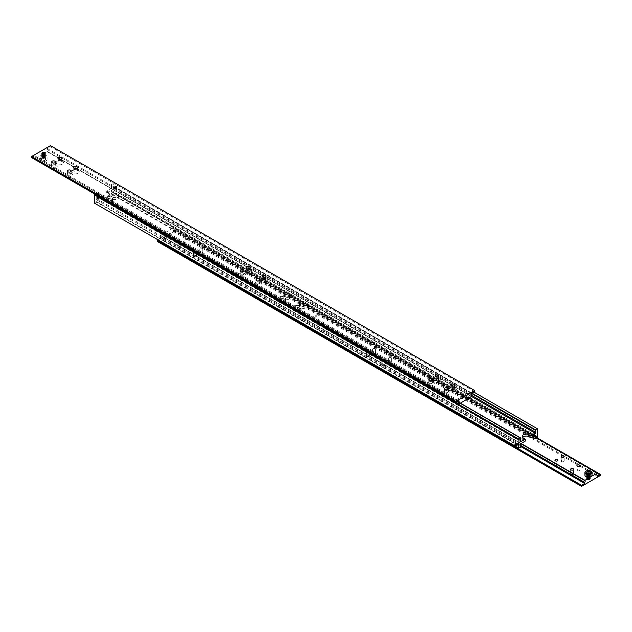 <?xml version="1.0" encoding="UTF-8"?>
<svg xmlns="http://www.w3.org/2000/svg" width="632" height="632" viewBox="0 0 632 632"><rect width="100%" height="100%" fill="white"/><g stroke="black" fill="none" stroke-linecap="round" stroke-linejoin="round"><path stroke-width="0.47" stroke-dasharray="3.16 2.37" d="M532.618 436.08A0.916 0.529 -120 0 0 533.171 436.041L532.421 436.191L532.065 435.401A0.916 0.529 -120 0 0 532.618 436.08M533.155 436.135A0.988 0.569 -120 0 0 533.282 435.748A0.988 0.569 -120 0 0 533.155 435.211L533.171 435.258A0.916 0.529 -120 0 0 532.065 434.618L532.057 434.618A0.893 0.514 -120 0 0 532.523 436.112L532.539 436.119A0.916 0.529 60 0 1 532.12 435.701M517.932 444.525L517.9 444.075A0.916 0.529 -120 0 1 517.9 444.857A0.893 0.514 60 0 1 516.992 443.316A0.893 0.514 60 0 1 517.434 443.364L517.434 443.364A0.893 0.514 60 0 1 517.885 444.865L517.932 444.525A0.916 0.529 -120 0 0 517.276 443.435L517.758 444.936L517.339 444.889A0.916 0.529 60 0 1 516.786 444.217L517.9 444.857A0.916 0.529 60 0 1 517.339 444.896L516.865 443.388L517.284 443.435A0.916 0.529 -120 0 0 516.628 443.775L516.786 444.217A0.916 0.529 -120 0 1 516.786 443.435L516.786 443.435A0.916 0.529 60 0 1 517.9 444.075L517.837 443.775A0.916 0.529 -120 0 0 517 443.285L516.628 443.775M114.06 187.072A0.988 0.569 -120 0 0 113.934 187.467A0.988 0.569 -120 0 0 114.06 188.004L114.1 187.925A0.916 0.529 -120 0 0 115.214 188.565L115.198 188.668A0.988 0.569 -120 0 0 115.324 188.273A0.988 0.569 -120 0 0 115.198 187.736L115.214 187.783A0.916 0.529 -120 0 0 114.1 187.143L115.198 187.736M99.88 196.299A0.916 0.529 -120 0 0 99.461 195.881L99.477 195.888A0.893 0.514 60 0 1 99.927 197.389L99.935 197.382A0.916 0.529 60 0 1 98.829 196.742L98.845 196.789A0.988 0.569 60 0 1 98.718 196.252A0.988 0.569 60 0 1 98.845 195.865L98.829 195.96A0.916 0.529 60 0 1 99.935 196.599L99.579 195.809L98.845 195.865M98.671 196.362L98.829 196.742A0.916 0.529 -120 0 1 98.829 195.96L98.671 196.362A0.916 0.529 -120 0 0 99.967 197.113L99.935 196.599A0.916 0.529 -120 0 1 99.943 197.382A0.893 0.514 60 0 1 99.034 195.841A0.893 0.514 60 0 1 99.477 195.888A0.916 0.529 -120 0 0 99.042 195.817M99.975 197.081L99.967 197.05A0.916 0.529 -120 0 0 98.671 196.299M520.894 438.616L96.649 193.676A1.335 0.766 120 0 0 96.183 194.893A1.335 0.766 120 0 0 96.459 195.501A1.335 0.766 120 0 0 96.649 195.565L520.547 440.299M115.372 188.225L115.214 188.565A0.916 0.529 60 0 0 115.214 187.783L115.372 188.225A0.916 0.529 60 0 1 114.068 187.475L114.1 187.143A0.893 0.514 -120 0 0 114.566 188.636L114.582 188.644A0.916 0.529 60 0 1 114.163 188.225L114.06 188.004M114.068 187.443L114.068 187.412A0.916 0.529 60 0 1 115.372 188.162M471.211 395.126L111.106 187.214A1.335 0.766 120 0 0 111.58 186.006A1.335 0.766 120 0 0 111.303 185.389A1.335 0.766 120 0 0 111.106 185.334L471.591 393.452M532.033 434.887L532.065 434.618A0.916 0.529 60 0 0 532.057 435.401L532.033 434.887A0.916 0.529 60 0 1 533.329 435.638L533.171 436.041A0.916 0.529 60 0 0 533.171 435.258L533.329 435.638M533.329 435.669L533.329 435.701A0.916 0.529 60 0 1 532.033 434.95M535.778 437.447A1.335 0.766 -60 0 1 535.351 438.324L111.106 193.384A1.335 0.766 120 0 0 111.58 192.175A1.335 0.766 120 0 0 111.303 191.559A1.335 0.766 120 0 0 111.106 191.504L534.34 435.859M516.628 443.806L516.628 443.838A0.916 0.529 -120 0 0 517.932 444.588M520.894 444.786L96.649 199.846A1.335 0.766 120 0 0 96.183 201.063A1.335 0.766 120 0 0 96.459 201.671A1.335 0.766 120 0 0 96.649 201.734L520.547 446.469M522.617 437.376A3.997 2.307 0 0 0 522.237 438.355A3.997 2.307 0 0 0 523.407 439.991L525.295 441.081M106.705 192.879L106.705 190.919L108.593 192.01A3.997 2.307 180 0 1 109.763 193.645A3.997 2.307 180 0 1 108.593 195.272A3.997 2.307 180 0 1 102.937 195.272L101.049 194.182L101.049 196.149L102.937 197.231A3.997 2.307 0 0 0 108.593 197.231A3.997 2.307 0 0 0 109.763 195.604A3.997 2.307 0 0 0 108.593 193.969L106.705 192.879L111.106 190.343L111.106 191.504M532.958 436.183A0.916 0.529 60 0 1 532.539 436.119L532.523 436.112A0.893 0.514 -120 0 0 532.523 434.65A0.893 0.514 -120 0 0 532.073 434.611L532.12 434.563A0.916 0.529 60 0 1 532.958 435.045L533.155 435.211M532.12 434.563L532.958 435.045M534.238 433.647A0.916 0.529 -120 0 0 534.238 435.14A0.916 0.529 -120 0 0 534.238 433.647M534.403 433.544A0.916 0.529 -120 0 0 534.403 435.045A0.916 0.529 -120 0 0 534.403 433.544M534.174 435.148L533.384 434.69L533.779 434.137L534.174 435.148L534.798 434.784L533.779 435.179M532.207 436.293A0.893 0.514 60 0 1 532.207 434.832A0.893 0.514 60 0 1 532.207 436.293M534.403 433.663A0.774 0.45 -120 0 0 534.403 434.927A0.774 0.45 -120 0 0 534.403 433.663M532.018 434.547A0.988 0.569 -120 0 0 531.891 434.942A0.988 0.569 -120 0 0 532.018 435.48M517 444.43A0.916 0.529 -120 0 0 517.837 444.912M517.837 443.775L517 443.285M515.846 445.884A0.916 0.529 60 0 1 515.088 444.573M515.183 444.351A0.916 0.529 60 0 1 516.091 445.916M515.791 444.849L516.573 445.307L516.178 444.296L515.736 444.881M517.75 444.636A0.893 0.514 -120 0 0 517.75 443.182A0.893 0.514 -120 0 0 517.75 444.636M517.94 443.996A0.988 0.569 60 0 1 518.066 444.533A0.988 0.569 60 0 1 517.94 444.928M516.802 444.264A0.988 0.569 60 0 1 516.676 443.727A0.988 0.569 60 0 1 516.802 443.332M115.198 188.668L115 188.715A0.916 0.529 60 0 1 114.582 188.644L114.566 188.636A0.893 0.514 -120 0 0 114.566 187.183A0.893 0.514 -120 0 0 114.115 187.135A0.916 0.529 60 0 0 114.1 187.925L114.068 187.475M114.163 187.088A0.916 0.529 60 0 1 115 187.57M115 188.715L114.163 188.225M116.446 186.069A0.916 0.529 -120 0 0 116.446 187.57A0.916 0.529 -120 0 0 116.446 186.069M116.28 186.171A0.916 0.529 -120 0 0 116.28 187.665A0.916 0.529 -120 0 0 116.28 186.171M116.209 187.672L115.427 186.693L116.209 187.672L116.841 187.309L115.822 187.704M114.25 188.818A0.893 0.514 60 0 1 114.25 187.364A0.893 0.514 60 0 1 114.25 188.818M116.446 186.187A0.774 0.45 -120 0 0 116.446 187.451A0.774 0.45 -120 0 0 116.446 186.187M98.845 196.789L99.042 196.955A0.916 0.529 -120 0 0 99.88 197.437L99.967 197.113M99.042 196.955L99.88 197.437M97.889 198.409A0.916 0.529 60 0 1 97.131 197.097M97.225 196.876A0.916 0.529 60 0 1 98.134 198.44M97.826 197.374L98.616 197.832L98.221 196.821L97.778 197.405M99.793 197.168A0.893 0.514 -120 0 0 99.793 195.707A0.893 0.514 -120 0 0 99.793 197.168M99.982 196.52A0.988 0.569 60 0 1 100.109 197.058A0.988 0.569 60 0 1 99.982 197.453M299.971 308.092A3.997 2.307 0 0 0 295.618 307.587A3.997 2.307 0 0 0 293.145 309.72A3.997 2.307 0 0 0 294.315 311.355A3.997 2.307 0 0 0 298.675 311.853A3.997 2.307 0 0 0 301.148 309.72A3.997 2.307 0 0 0 299.971 308.092M294.315 309.396A3.997 2.307 180 0 1 293.145 307.76A3.997 2.307 180 0 1 295.618 305.627A3.997 2.307 180 0 1 299.971 306.133A3.997 2.307 180 0 1 301.148 307.76A3.997 2.307 180 0 1 298.675 309.893A3.997 2.307 180 0 1 294.315 309.396M284.258 299.015A3.997 2.307 0 0 0 279.905 298.517A3.997 2.307 0 0 0 277.432 300.65A3.997 2.307 0 0 0 278.601 302.286A3.997 2.307 0 0 0 282.962 302.783A3.997 2.307 0 0 0 285.435 300.65A3.997 2.307 0 0 0 284.258 299.015M278.601 300.326A3.997 2.307 180 0 1 277.432 298.691A3.997 2.307 180 0 1 279.905 296.558A3.997 2.307 180 0 1 284.258 297.056A3.997 2.307 180 0 1 285.435 298.691A3.997 2.307 180 0 1 282.962 300.824A3.997 2.307 180 0 1 278.601 300.326M306.259 304.458A3.997 2.307 0 0 0 301.899 303.96A3.997 2.307 0 0 0 299.434 306.093A3.997 2.307 0 0 0 300.603 307.729A3.997 2.307 0 0 0 304.964 308.226A3.997 2.307 0 0 0 307.428 306.093A3.997 2.307 0 0 0 306.259 304.458M300.603 305.77A3.997 2.307 180 0 1 299.434 304.134A3.997 2.307 180 0 1 301.899 302.001A3.997 2.307 180 0 1 306.259 302.499A3.997 2.307 180 0 1 307.428 304.134A3.997 2.307 180 0 1 304.964 306.267A3.997 2.307 180 0 1 300.603 305.77M290.546 295.389A3.997 2.307 0 0 0 286.185 294.891A3.997 2.307 0 0 0 283.721 297.024A3.997 2.307 0 0 0 284.89 298.652A3.997 2.307 0 0 0 289.251 299.157A3.997 2.307 0 0 0 291.715 297.024A3.997 2.307 0 0 0 290.546 295.389M284.89 296.692A3.997 2.307 180 0 1 283.721 295.065A3.997 2.307 180 0 1 286.185 292.932A3.997 2.307 180 0 1 290.546 293.43A3.997 2.307 180 0 1 291.715 295.065A3.997 2.307 180 0 1 289.251 297.198A3.997 2.307 180 0 1 284.89 296.692M111.422 199.23A3.997 2.307 0 0 0 107.061 198.732A3.997 2.307 0 0 0 104.596 200.865A3.997 2.307 0 0 0 105.765 202.493A3.997 2.307 0 0 0 110.126 202.998A3.997 2.307 0 0 0 112.591 200.865A3.997 2.307 0 0 0 111.422 199.23M105.765 200.534A3.997 2.307 180 0 1 104.596 198.906A3.997 2.307 180 0 1 107.061 196.773A3.997 2.307 180 0 1 111.422 197.271A3.997 2.307 180 0 1 112.591 198.906A3.997 2.307 180 0 1 110.126 201.039A3.997 2.307 180 0 1 105.765 200.534M117.702 195.604A3.997 2.307 0 0 0 113.349 195.098A3.997 2.307 0 0 0 110.877 197.231A3.997 2.307 0 0 0 112.046 198.867A3.997 2.307 0 0 0 116.406 199.364A3.997 2.307 0 0 0 118.879 197.231A3.997 2.307 0 0 0 117.702 195.604M112.046 196.907A3.997 2.307 180 0 1 110.877 195.272A3.997 2.307 180 0 1 113.349 193.139A3.997 2.307 180 0 1 117.702 193.645A3.997 2.307 180 0 1 118.879 195.272A3.997 2.307 180 0 1 116.406 197.405A3.997 2.307 180 0 1 112.046 196.907M97.984 198.195L98.616 197.832M97.984 197.674L98.616 197.31M97.202 197.216L97.826 196.852M97.597 197.184L98.221 196.821M116.446 187.341L116.059 186.851L115.427 187.214M116.059 186.851L116.059 186.329L115.427 186.693A0.916 0.529 -120 0 0 115.411 188.17A0.916 0.529 -120 0 0 115.411 186.669L115.893 188.17L115.466 188.131A0.916 0.529 60 0 1 115.474 186.63A0.916 0.529 60 0 1 115.474 188.131L115 186.63L115.419 186.677M116.059 186.329L116.841 186.788L116.209 187.151M116.841 186.788L116.841 187.309M116.446 186.298L115.822 186.661M515.941 445.671L516.573 445.307A0.916 0.529 60 0 1 516.589 443.83A0.916 0.529 60 0 1 516.589 445.331L516.107 443.83L516.534 443.869A0.916 0.529 -120 0 0 516.526 445.37A0.916 0.529 -120 0 0 516.526 443.869L517 445.37L516.581 445.323M515.941 445.149L516.573 444.786M515.159 444.691L515.791 444.328M515.554 444.659L516.178 444.296M534.403 434.816L534.016 434.326L533.384 434.69M534.016 434.326L534.016 433.805L533.384 434.168M534.016 433.805L534.798 434.263L534.174 434.626M534.798 434.263L534.798 434.784M534.403 433.773L533.779 434.137M94.452 203.148L519.006 448.262M94.768 203.33L96.649 202.24L520.894 447.179M96.649 193.676L96.649 193.171L94.919 194.166M101.049 194.182L96.649 196.726L96.649 195.565M96.649 199.846L96.649 198.685L101.049 196.149M96.649 202.24L96.649 201.734M96.649 193.171L457.568 401.549M537.548 428.852L473.913 392.109M112.994 183.738L111.106 184.821L472.025 393.199M111.106 193.384L111.106 193.898L113.31 192.262L113.31 183.92M111.106 187.214L111.106 188.383L106.705 190.919M111.106 184.821L111.106 185.334M537.232 437.739L112.994 192.807M113.31 192.262L537.548 437.194M536.766 438.016L535.351 438.829L535.351 438.324M111.106 193.898L535.351 438.829M96.649 196.726L520.894 441.657M111.106 188.383L471.559 396.485M535.351 435.274L111.106 190.343M96.649 198.685L520.894 443.617M97.873 198.29A0.916 0.529 60 0 1 97.873 196.797A0.916 0.529 60 0 1 97.873 198.29L97.399 196.789L97.818 196.836A0.916 0.529 -120 0 0 97.81 198.33A0.916 0.529 -120 0 0 97.81 196.829L98.292 198.337L97.873 198.29M98.126 198.148A0.916 0.529 60 0 1 98.126 196.647A0.916 0.529 60 0 1 98.126 198.148L97.652 196.639L98.071 196.686A0.916 0.529 -120 0 0 98.063 198.179A0.916 0.529 -120 0 0 98.063 196.686L98.545 198.187L98.118 198.14M98.379 197.998A0.916 0.529 60 0 1 98.379 196.505A0.916 0.529 60 0 1 98.379 197.998M98.316 198.037A0.916 0.529 -120 0 0 98.316 196.536A0.916 0.529 -120 0 0 98.316 198.037M98.632 197.856A0.916 0.529 60 0 1 98.632 196.355A0.916 0.529 60 0 1 98.632 197.856L98.15 196.355L98.624 197.856M98.568 196.394A0.916 0.529 -120 0 0 98.568 197.895A0.916 0.529 -120 0 0 98.568 196.394M98.884 197.713A0.916 0.529 60 0 1 98.884 196.212A0.916 0.529 60 0 1 98.884 197.713L98.402 196.204L98.821 196.252A0.916 0.529 -120 0 0 98.821 197.745A0.916 0.529 -120 0 0 98.821 196.252L99.295 197.753L98.876 197.705M99.129 197.563A0.916 0.529 60 0 1 99.129 196.07A0.916 0.529 60 0 1 99.129 197.563L98.655 196.062L99.074 196.11A0.916 0.529 -120 0 0 99.074 197.603A0.916 0.529 -120 0 0 99.074 196.102L99.548 197.611L99.129 197.563M116.17 187.736A0.916 0.529 -120 0 0 116.17 186.235A0.916 0.529 -120 0 0 116.17 187.736M116.225 187.696A0.916 0.529 60 0 1 116.225 186.195A0.916 0.529 60 0 1 116.225 187.696L115.751 186.195L116.225 187.688M115.917 187.878A0.916 0.529 -120 0 0 115.917 186.377A0.916 0.529 -120 0 0 115.917 187.878M115.98 187.838A0.916 0.529 60 0 1 115.98 186.345A0.916 0.529 60 0 1 115.98 187.838L115.498 186.337L115.972 187.838M115.664 188.02A0.916 0.529 -120 0 0 115.664 186.527A0.916 0.529 -120 0 0 115.664 188.02M115.727 187.988A0.916 0.529 60 0 1 115.727 186.487A0.916 0.529 60 0 1 115.727 187.988L115.245 186.48L115.719 187.981M115.158 188.312A0.916 0.529 -120 0 0 115.158 186.811A0.916 0.529 -120 0 0 115.158 188.312M115.222 188.281A0.916 0.529 60 0 1 115.222 186.78A0.916 0.529 60 0 1 115.222 188.281M114.905 188.455A0.916 0.529 -120 0 0 114.905 186.961A0.916 0.529 -120 0 0 114.905 188.455M114.969 188.423A0.916 0.529 60 0 1 114.969 186.922A0.916 0.529 60 0 1 114.969 188.423L114.495 186.914L114.969 188.415M515.831 445.765A0.916 0.529 60 0 1 515.831 444.264A0.916 0.529 60 0 1 515.831 445.765L515.357 444.264L515.775 444.312A0.916 0.529 -120 0 0 515.775 445.805A0.916 0.529 -120 0 0 515.775 444.304L516.249 445.805L515.831 445.765M516.083 445.623A0.916 0.529 60 0 1 516.083 444.122A0.916 0.529 60 0 1 516.083 445.623M516.02 444.162A0.916 0.529 -120 0 0 516.02 445.655A0.916 0.529 -120 0 0 516.02 444.162L516.502 445.663L516.028 444.162M516.336 445.473A0.916 0.529 60 0 1 516.336 443.98A0.916 0.529 60 0 1 516.336 445.473L515.862 443.972L516.281 444.019A0.916 0.529 -120 0 0 516.273 445.513A0.916 0.529 -120 0 0 516.273 444.012L516.755 445.521L516.328 445.473M516.842 445.189A0.916 0.529 60 0 1 516.842 443.688A0.916 0.529 60 0 1 516.842 445.189M516.779 445.22A0.916 0.529 -120 0 0 516.779 443.719A0.916 0.529 -120 0 0 516.779 445.22M517.095 445.039A0.916 0.529 60 0 1 517.095 443.546A0.916 0.529 60 0 1 517.095 445.039L516.613 443.538L517.031 443.585A0.916 0.529 -120 0 0 517.031 445.078A0.916 0.529 -120 0 0 517.031 443.577L517.505 445.086L517.087 445.039M534.127 435.203A0.916 0.529 -120 0 0 534.127 433.71A0.916 0.529 -120 0 0 534.127 435.203M534.19 435.172A0.916 0.529 60 0 1 534.19 433.671A0.916 0.529 60 0 1 534.19 435.172L533.708 433.663L534.182 435.164M533.874 435.353A0.916 0.529 -120 0 0 533.874 433.852A0.916 0.529 -120 0 0 533.874 435.353M533.937 435.314A0.916 0.529 60 0 1 533.937 433.821A0.916 0.529 60 0 1 533.937 435.314L533.455 433.813L533.929 435.314M533.621 435.495A0.916 0.529 -120 0 0 533.621 434.002A0.916 0.529 -120 0 0 533.621 435.495M533.684 435.464A0.916 0.529 60 0 1 533.684 433.963A0.916 0.529 60 0 1 533.684 435.464L533.203 433.955L533.677 435.456M533.369 435.646A0.916 0.529 -120 0 0 533.369 434.144A0.916 0.529 -120 0 0 533.369 435.646M533.432 435.606A0.916 0.529 60 0 1 533.432 434.105A0.916 0.529 60 0 1 533.432 435.606M533.116 435.788A0.916 0.529 -120 0 0 533.116 434.287A0.916 0.529 -120 0 0 533.116 435.788M533.179 435.748A0.916 0.529 60 0 1 533.179 434.255A0.916 0.529 60 0 1 533.179 435.748L532.705 434.247L533.179 435.748M532.871 435.93A0.916 0.529 -120 0 0 532.871 434.437A0.916 0.529 -120 0 0 532.871 435.93M532.926 435.898A0.916 0.529 60 0 1 532.926 434.397A0.916 0.529 60 0 1 532.926 435.898L532.452 434.389L532.926 435.89M45.899 158.245A3.334 1.928 0 0 0 41.183 158.245A3.334 1.928 0 0 0 41.183 160.963L41.183 160.963A3.334 1.928 0 0 0 45.899 160.963A3.334 1.928 0 0 0 45.899 158.245M41.025 160.876L41.025 160.876A3.555 2.054 180 0 1 39.99 159.422A3.555 2.054 180 0 1 42.178 157.526A3.555 2.054 180 0 1 46.057 157.968A3.555 2.054 180 0 1 47.1 159.422A3.555 2.054 180 0 1 46.057 160.876A3.555 2.054 180 0 1 41.025 160.876M459.448 402.631A1.335 0.766 -60 0 1 458.982 403.666L456.312 402.126A1.335 0.766 60 0 1 455.846 401.999A1.335 0.766 60 0 1 455.372 401.581L34.744 159.059L41.025 155.433A3.555 2.054 0 0 0 39.99 156.886A3.555 2.054 0 0 0 41.025 158.332A3.555 2.054 0 0 0 44.904 158.782A3.555 2.054 0 0 0 47.1 156.886A3.555 2.054 0 0 0 46.057 155.433A3.555 2.054 0 0 0 41.025 155.433L47.313 151.475L471.211 396.209M78.186 170.261A3.666 2.117 0 0 0 73.004 170.261A3.666 2.117 0 0 0 73.004 173.255A3.666 2.117 0 0 0 78.186 173.255A3.666 2.117 0 0 0 78.186 170.261L76.93 169.542A1.888 1.09 0 0 0 74.26 169.542A1.888 1.09 0 0 0 73.707 170.308A1.888 1.09 0 0 0 74.26 171.082A1.888 1.09 0 0 0 76.322 171.319A1.888 1.09 0 0 0 77.483 170.308A1.888 1.09 0 0 0 76.93 169.542L78.186 170.261M62.473 161.192A3.666 2.117 0 0 0 57.291 161.192A3.666 2.117 0 0 0 57.291 164.186A3.666 2.117 0 0 0 62.473 164.186A3.666 2.117 0 0 0 62.473 161.192L61.217 160.465A1.888 1.09 0 0 0 58.547 160.465A1.888 1.09 0 0 0 57.994 161.239A1.888 1.09 0 0 0 58.547 162.005A1.888 1.09 0 0 0 60.609 162.242A1.888 1.09 0 0 0 61.77 161.239A1.888 1.09 0 0 0 61.217 160.465L62.473 161.192M71.906 173.895A3.666 2.117 0 0 0 66.716 173.895A3.666 2.117 0 0 0 66.716 176.889A3.666 2.117 0 0 0 71.906 176.889A3.666 2.117 0 0 0 71.906 173.895L70.65 173.168A1.888 1.09 0 0 0 67.972 173.168A1.888 1.09 0 0 0 67.419 173.934A1.888 1.09 0 0 0 67.972 174.709A1.888 1.09 0 0 0 70.034 174.946A1.888 1.09 0 0 0 71.203 173.934A1.888 1.09 0 0 0 70.65 173.168L71.906 173.895M56.193 164.818A3.666 2.117 0 0 0 51.002 164.818A3.666 2.117 0 0 0 51.002 167.812A3.666 2.117 0 0 0 56.193 167.812A3.666 2.117 0 0 0 56.193 164.818L54.937 164.099A1.888 1.09 0 0 0 52.259 164.099A1.888 1.09 0 0 0 51.706 164.865A1.888 1.09 0 0 0 52.259 165.639A1.888 1.09 0 0 0 54.32 165.876A1.888 1.09 0 0 0 55.49 164.865A1.888 1.09 0 0 0 54.937 164.099L56.193 164.818M455.372 401.581L456.312 402.126M456.375 402.102A1.335 0.766 60 0 1 455.877 401.984A1.335 0.766 60 0 1 455.372 401.525M34.744 158.735A1.335 0.766 120 0 0 35.21 157.518A1.335 0.766 120 0 0 34.942 156.91A1.335 0.766 120 0 0 34.744 156.847L455.372 399.693A1.335 0.766 60 0 1 455.877 399.803A1.335 0.766 60 0 1 456.375 400.261L455.372 399.693A1.335 0.766 60 0 1 455.846 399.819A1.335 0.766 60 0 1 456.312 400.238L456.375 400.261M456.075 401.502L456.075 400.048L456.944 401.004L456.075 401.502L456.944 401.004M468.186 393.065L467.317 393.562L468.573 394.289L468.186 393.065L467.317 393.562M456.312 400.238L458.074 401.257M471.559 394.526L47.313 149.587A1.335 0.766 120 0 0 46.839 150.803A1.335 0.766 120 0 0 47.116 151.419A1.335 0.766 120 0 0 47.313 151.475M259.199 282.03A1.888 1.09 0 0 0 256.529 282.03A1.888 1.09 0 0 0 255.976 282.796A1.888 1.09 0 0 0 256.529 283.57A1.888 1.09 0 0 0 258.583 283.808A1.888 1.09 0 0 0 259.752 282.796A1.888 1.09 0 0 0 259.199 282.03L260.455 282.749A3.666 2.117 0 0 0 255.273 282.749A3.666 2.117 0 0 0 255.273 285.743A3.666 2.117 0 0 0 260.455 285.743A3.666 2.117 0 0 0 260.455 282.749L259.199 282.03M243.486 272.953A1.888 1.09 0 0 0 240.816 272.953A1.888 1.09 0 0 0 240.263 273.727A1.888 1.09 0 0 0 240.816 274.493A1.888 1.09 0 0 0 242.87 274.73A1.888 1.09 0 0 0 244.039 273.727A1.888 1.09 0 0 0 243.486 272.953L244.742 273.68A3.666 2.117 0 0 0 239.56 273.68A3.666 2.117 0 0 0 239.56 276.674A3.666 2.117 0 0 0 244.742 276.674A3.666 2.117 0 0 0 244.742 273.68L243.486 272.953M265.487 278.396A1.888 1.09 0 0 0 262.809 278.396A1.888 1.09 0 0 0 262.256 279.17A1.888 1.09 0 0 0 262.809 279.937A1.888 1.09 0 0 0 264.871 280.173A1.888 1.09 0 0 0 266.04 279.17A1.888 1.09 0 0 0 265.487 278.396L266.743 279.123A3.666 2.117 0 0 0 261.553 279.123A3.666 2.117 0 0 0 261.553 282.117A3.666 2.117 0 0 0 266.743 282.117A3.666 2.117 0 0 0 266.743 279.123L265.487 278.396M249.774 269.327A1.888 1.09 0 0 0 247.096 269.327A1.888 1.09 0 0 0 246.543 270.101A1.888 1.09 0 0 0 247.096 270.867A1.888 1.09 0 0 0 249.158 271.104A1.888 1.09 0 0 0 250.327 270.101A1.888 1.09 0 0 0 249.774 269.327L251.03 270.054A3.666 2.117 0 0 0 245.84 270.054A3.666 2.117 0 0 0 245.84 273.048A3.666 2.117 0 0 0 251.03 273.048A3.666 2.117 0 0 0 251.03 270.054L249.774 269.327M447.748 390.884A1.888 1.09 0 0 0 445.078 390.884A1.888 1.09 0 0 0 444.525 391.658A1.888 1.09 0 0 0 445.078 392.433A1.888 1.09 0 0 0 447.14 392.662A1.888 1.09 0 0 0 448.301 391.658A1.888 1.09 0 0 0 447.748 390.884L449.004 391.611A3.666 2.117 0 0 0 443.822 391.611A3.666 2.117 0 0 0 443.822 394.605A3.666 2.117 0 0 0 449.004 394.605A3.666 2.117 0 0 0 449.004 391.611L447.748 390.884M432.035 381.815A1.888 1.09 0 0 0 429.365 381.815A1.888 1.09 0 0 0 428.812 382.589A1.888 1.09 0 0 0 429.365 383.355A1.888 1.09 0 0 0 431.427 383.592A1.888 1.09 0 0 0 432.588 382.589A1.888 1.09 0 0 0 432.035 381.815L433.299 382.542A3.666 2.117 0 0 0 428.109 382.542A3.666 2.117 0 0 0 428.109 385.536A3.666 2.117 0 0 0 433.299 385.536A3.666 2.117 0 0 0 433.299 382.542L432.035 381.815M454.037 387.258A1.888 1.09 0 0 0 451.367 387.258A1.888 1.09 0 0 0 450.813 388.032A1.888 1.09 0 0 0 451.367 388.798A1.888 1.09 0 0 0 453.421 389.036A1.888 1.09 0 0 0 454.59 388.032A1.888 1.09 0 0 0 454.037 387.258L455.293 387.985A3.666 2.117 0 0 0 450.11 387.985A3.666 2.117 0 0 0 450.11 390.979A3.666 2.117 0 0 0 455.293 390.979A3.666 2.117 0 0 0 455.293 387.985L454.037 387.258M438.324 378.189A1.888 1.09 0 0 0 435.653 378.189A1.888 1.09 0 0 0 435.1 378.955A1.888 1.09 0 0 0 435.653 379.729A1.888 1.09 0 0 0 437.707 379.966A1.888 1.09 0 0 0 438.877 378.955A1.888 1.09 0 0 0 438.324 378.189L439.58 378.916A3.666 2.117 0 0 0 434.397 378.916A3.666 2.117 0 0 0 434.397 381.902A3.666 2.117 0 0 0 439.58 381.902A3.666 2.117 0 0 0 439.58 378.916L438.324 378.189M31.6 157.605L34.744 155.796L34.744 156.847M47.313 149.587L47.313 148.536L50.457 146.727L50.457 145.637M47.313 148.536L471.559 393.475M50.457 146.727L474.695 391.658M34.744 155.796L458.982 400.728M471.559 396.738L47.313 151.806M460.396 403.177L458.982 403.666M34.744 159.059L458.982 403.998M44.991 158.814L44.991 160.441L43.008 160.749L41.562 159.912L42.091 158.766L44.074 158.458L45.528 159.296L45.528 157.668L44.991 158.814L43.008 159.114L41.562 158.276L42.091 157.131L44.074 156.823L45.528 157.668M44.074 158.458L44.074 156.823M42.091 158.766L42.091 157.131M41.562 159.912L41.562 158.276M43.008 160.749L43.008 159.114M45.528 159.296L44.991 160.441M44.856 153.331A1.864 1.074 0 0 0 42.826 153.102A1.864 1.074 0 0 0 41.68 154.09A1.864 1.074 0 0 0 42.226 154.856A1.864 1.074 0 0 0 44.256 155.085A1.864 1.074 0 0 0 45.401 154.09A1.864 1.074 0 0 0 44.856 153.331A1.864 1.074 0 0 0 42.226 153.331A1.864 1.074 0 0 0 42.226 154.856A1.864 1.074 0 0 0 44.856 154.856A1.864 1.074 0 0 0 44.856 153.331M42.226 154.99A1.864 1.074 180 0 1 41.68 154.232A1.864 1.074 180 0 1 42.826 153.236A1.864 1.074 180 0 1 44.856 153.473A1.864 1.074 180 0 1 45.401 154.232A1.864 1.074 180 0 1 44.256 155.227A1.864 1.074 180 0 1 42.226 154.99A1.864 1.074 0 0 0 44.856 154.99A1.864 1.074 0 0 0 44.856 153.473A1.864 1.074 0 0 0 42.226 153.473A1.864 1.074 0 0 0 42.226 154.99M44.825 152.517L44.856 152.533A1.864 1.074 180 0 1 45.401 153.292A1.864 1.074 180 0 1 44.256 154.287A1.864 1.074 180 0 1 42.226 154.058A1.864 1.074 180 0 1 41.68 153.292A1.864 1.074 180 0 1 42.226 152.533A1.864 1.074 180 0 1 44.856 152.533L44.825 152.517A1.817 1.051 0 0 0 42.257 152.517A1.817 1.051 0 0 0 42.257 153.995A1.817 1.051 0 0 0 44.825 153.995A1.817 1.051 0 0 0 44.825 152.517M44.856 152.494A1.864 1.074 0 0 0 42.826 152.265A1.864 1.074 0 0 0 41.68 153.252A1.864 1.074 0 0 0 42.226 154.018A1.864 1.074 0 0 0 44.256 154.248A1.864 1.074 0 0 0 45.401 153.252A1.864 1.074 0 0 0 44.856 152.494M44.856 153.876A1.864 1.074 0 0 0 42.826 153.647A1.864 1.074 0 0 0 41.68 154.635A1.864 1.074 0 0 0 42.226 155.401A1.864 1.074 0 0 0 44.256 155.63A1.864 1.074 0 0 0 45.401 154.635A1.864 1.074 0 0 0 44.856 153.876A1.864 1.074 0 0 0 42.226 153.876A1.864 1.074 0 0 0 42.226 155.401A1.864 1.074 0 0 0 44.856 155.401A1.864 1.074 0 0 0 44.856 153.876M42.226 155.535A1.864 1.074 180 0 1 41.68 154.777A1.864 1.074 180 0 1 42.826 153.781A1.864 1.074 180 0 1 44.856 154.011A1.864 1.074 180 0 1 45.401 154.777A1.864 1.074 180 0 1 44.256 155.764A1.864 1.074 180 0 1 42.226 155.535A1.864 1.074 0 0 0 44.856 155.535A1.864 1.074 0 0 0 44.856 154.011A1.864 1.074 0 0 0 42.226 154.011A1.864 1.074 0 0 0 42.226 155.535M42.226 155.946A1.864 1.074 0 0 0 44.256 156.175A1.864 1.074 0 0 0 45.401 155.18A1.864 1.074 0 0 0 44.856 154.421A1.864 1.074 0 0 0 42.826 154.192A1.864 1.074 0 0 0 41.68 155.18A1.864 1.074 0 0 0 42.226 155.946A1.864 1.074 0 0 0 44.856 155.946A1.864 1.074 0 0 0 44.856 154.421A1.864 1.074 0 0 0 42.226 154.421A1.864 1.074 0 0 0 42.226 155.946M44.856 154.556A1.864 1.074 180 0 1 45.401 155.322A1.864 1.074 180 0 1 44.256 156.309A1.864 1.074 180 0 1 42.226 156.08A1.864 1.074 180 0 1 41.68 155.322A1.864 1.074 180 0 1 42.826 154.327A1.864 1.074 180 0 1 44.856 154.556A1.864 1.074 0 0 0 42.226 154.556A1.864 1.074 0 0 0 42.226 156.08A1.864 1.074 0 0 0 44.856 156.08A1.864 1.074 0 0 0 42.826 155.82A1.864 1.074 0 0 0 41.68 156.815A1.864 1.074 0 0 0 42.226 157.573A1.864 1.074 0 0 0 44.256 157.81A1.864 1.074 0 0 0 45.401 156.815A1.864 1.074 0 0 0 44.856 156.057A1.864 1.074 0 0 0 44.856 154.556M44.856 154.966A1.864 1.074 0 0 0 42.826 154.729A1.864 1.074 0 0 0 41.68 155.725A1.864 1.074 0 0 0 42.226 156.483A1.864 1.074 0 0 0 44.256 156.72A1.864 1.074 0 0 0 45.401 155.725A1.864 1.074 0 0 0 44.856 154.966A1.864 1.074 0 0 0 42.226 154.966A1.864 1.074 0 0 0 42.226 156.483A1.864 1.074 0 0 0 44.856 156.483A1.864 1.074 0 0 0 44.856 154.966M42.226 156.625A1.864 1.074 180 0 1 41.68 155.867A1.864 1.074 180 0 1 42.826 154.872A1.864 1.074 180 0 1 44.856 155.101A1.864 1.074 180 0 1 45.401 155.867A1.864 1.074 180 0 1 44.256 156.855A1.864 1.074 180 0 1 42.226 156.625A1.864 1.074 0 0 0 44.856 156.625A1.864 1.074 0 0 0 44.856 155.101A1.864 1.074 0 0 0 42.226 155.101A1.864 1.074 0 0 0 42.226 156.625M42.226 157.028A1.864 1.074 0 0 0 44.256 157.265A1.864 1.074 0 0 0 45.401 156.27A1.864 1.074 0 0 0 44.856 155.512A1.864 1.074 0 0 0 42.826 155.275A1.864 1.074 0 0 0 41.68 156.27A1.864 1.074 0 0 0 42.226 157.028A1.864 1.074 0 0 0 44.856 157.028A1.864 1.074 0 0 0 44.856 155.512A1.864 1.074 0 0 0 42.226 155.512A1.864 1.074 0 0 0 42.226 157.028M44.856 155.646A1.864 1.074 180 0 1 45.401 156.404A1.864 1.074 180 0 1 44.256 157.4A1.864 1.074 180 0 1 42.226 157.171A1.864 1.074 180 0 1 41.68 156.404A1.864 1.074 180 0 1 42.826 155.417A1.864 1.074 180 0 1 44.856 155.646A1.864 1.074 0 0 0 42.226 155.646A1.864 1.074 0 0 0 42.226 157.171A1.864 1.074 0 0 0 44.856 157.171A1.864 1.074 0 0 0 44.856 155.646M44.856 156.12A1.864 1.074 0 0 0 42.826 155.891A1.864 1.074 0 0 0 41.68 156.886A1.864 1.074 0 0 0 42.226 157.645A1.864 1.074 0 0 0 44.256 157.874A1.864 1.074 0 0 0 45.401 156.886A1.864 1.074 0 0 0 44.856 156.12M42.257 156.144A1.817 1.051 180 0 1 44.232 155.914A1.817 1.051 180 0 1 45.354 156.886A1.817 1.051 180 0 1 44.825 157.621A1.817 1.051 180 0 1 42.85 157.85A1.817 1.051 180 0 1 41.728 156.886A1.817 1.051 180 0 1 42.257 156.144M44.856 152.786A1.864 1.074 0 0 0 42.826 152.557A1.864 1.074 0 0 0 41.68 153.552A1.864 1.074 0 0 0 42.226 154.311A1.864 1.074 0 0 0 44.256 154.54A1.864 1.074 0 0 0 45.401 153.552A1.864 1.074 0 0 0 44.856 152.786A1.864 1.074 0 0 0 42.226 152.786A1.864 1.074 0 0 0 42.226 154.311A1.864 1.074 0 0 0 44.856 154.311A1.864 1.074 0 0 0 44.856 152.786M42.226 154.445A1.864 1.074 180 0 1 41.68 153.687A1.864 1.074 180 0 1 42.826 152.691A1.864 1.074 180 0 1 44.856 152.928A1.864 1.074 180 0 1 45.401 153.687A1.864 1.074 180 0 1 44.256 154.682A1.864 1.074 180 0 1 42.226 154.445A1.864 1.074 0 0 0 44.856 154.445A1.864 1.074 0 0 0 44.856 152.928A1.864 1.074 0 0 0 42.226 152.928A1.864 1.074 0 0 0 42.226 154.445M252.682 274.723L253.819 274.999L252.682 274.723M252.682 274.904L253.819 275.181L252.682 274.904M584.9 475.114A3.555 2.054 180 0 1 587.096 473.218A3.555 2.054 180 0 1 590.975 473.668A3.555 2.054 180 0 1 592.01 475.114M590.975 471.124A3.555 2.054 0 0 0 586.022 471.077M373.093 352.711A1.477 0.853 0 0 0 374.705 352.893A1.477 0.853 0 0 0 375.613 352.103A1.477 0.853 0 0 0 375.179 351.503A1.477 0.853 0 0 0 373.575 351.321A1.477 0.853 0 0 0 372.659 352.103A1.477 0.853 0 0 0 373.093 352.711M375.179 347.15A1.477 0.853 180 0 1 375.613 347.75A1.477 0.853 180 0 1 374.705 348.54A1.477 0.853 180 0 1 373.093 348.351A1.477 0.853 180 0 1 372.659 347.75A1.477 0.853 180 0 1 373.575 346.96A1.477 0.853 180 0 1 375.179 347.15M388.806 361.781A1.477 0.853 0 0 0 390.418 361.962A1.477 0.853 0 0 0 391.327 361.18A1.477 0.853 0 0 0 390.892 360.572A1.477 0.853 0 0 0 389.28 360.39A1.477 0.853 0 0 0 388.372 361.18A1.477 0.853 0 0 0 388.806 361.781M390.892 356.219A1.477 0.853 180 0 1 391.327 356.819A1.477 0.853 180 0 1 390.418 357.609A1.477 0.853 180 0 1 388.806 357.428A1.477 0.853 180 0 1 388.372 356.819A1.477 0.853 180 0 1 389.28 356.037A1.477 0.853 180 0 1 390.892 356.219M366.805 356.337A1.477 0.853 0 0 0 368.417 356.519A1.477 0.853 0 0 0 369.333 355.737A1.477 0.853 0 0 0 368.898 355.129A1.477 0.853 0 0 0 367.287 354.947A1.477 0.853 0 0 0 366.37 355.737A1.477 0.853 0 0 0 366.805 356.337M368.898 350.776A1.477 0.853 180 0 1 369.333 351.376A1.477 0.853 180 0 1 368.417 352.166A1.477 0.853 180 0 1 366.805 351.985A1.477 0.853 180 0 1 366.37 351.376A1.477 0.853 180 0 1 367.287 350.594A1.477 0.853 180 0 1 368.898 350.776M382.518 365.407A1.477 0.853 0 0 0 384.13 365.596A1.477 0.853 0 0 0 385.046 364.806A1.477 0.853 0 0 0 384.612 364.206A1.477 0.853 0 0 0 383 364.016A1.477 0.853 0 0 0 382.084 364.806A1.477 0.853 0 0 0 382.518 365.407M384.612 359.845A1.477 0.853 180 0 1 385.046 360.453A1.477 0.853 180 0 1 384.13 361.235A1.477 0.853 180 0 1 382.518 361.054A1.477 0.853 180 0 1 382.084 360.453A1.477 0.853 180 0 1 383 359.663A1.477 0.853 180 0 1 384.612 359.845M163.585 237.261A1.335 0.766 60 0 1 164.059 237.679L163.119 237.134A1.335 0.766 60 0 1 163.585 237.261M163.119 239.015L164.059 239.56A1.335 0.766 60 0 1 163.585 239.433A1.335 0.766 60 0 1 163.119 239.015L160.441 237.474A1.335 0.766 120 0 0 160.915 236.257A1.335 0.766 120 0 0 160.639 235.649A1.335 0.766 120 0 0 160.441 235.586L163.119 237.134A1.335 0.766 60 0 1 163.617 237.237A1.335 0.766 60 0 1 164.123 237.695M164.123 239.536A1.335 0.766 60 0 1 163.617 239.417A1.335 0.766 60 0 1 163.119 238.959M163.814 237.49L164.683 238.438L163.814 238.935L163.814 237.49L163.427 237.711M164.683 238.438L163.814 238.935M175.925 231.952L175.925 230.498L175.056 230.996L176.312 231.723M561.643 461.565A1.477 0.853 0 0 0 563.254 461.755A1.477 0.853 0 0 0 564.171 460.965A1.477 0.853 0 0 0 563.736 460.365A1.477 0.853 0 0 0 562.125 460.175A1.477 0.853 0 0 0 561.208 460.965A1.477 0.853 0 0 0 561.643 461.565M577.356 470.643A1.477 0.853 0 0 0 578.967 470.824A1.477 0.853 0 0 0 579.884 470.034A1.477 0.853 0 0 0 579.449 469.434A1.477 0.853 0 0 0 577.838 469.252A1.477 0.853 0 0 0 576.921 470.034A1.477 0.853 0 0 0 577.356 470.643M555.362 465.199A1.477 0.853 0 0 0 556.974 465.381A1.477 0.853 0 0 0 557.882 464.591A1.477 0.853 0 0 0 557.448 463.991A1.477 0.853 0 0 0 555.836 463.809A1.477 0.853 0 0 0 554.928 464.591A1.477 0.853 0 0 0 555.362 465.199M571.075 474.269A1.477 0.853 0 0 0 572.679 474.45A1.477 0.853 0 0 0 573.595 473.668A1.477 0.853 0 0 0 573.161 473.06A1.477 0.853 0 0 0 571.549 472.878A1.477 0.853 0 0 0 570.641 473.668A1.477 0.853 0 0 0 571.075 474.269M200.249 252.918A1.477 0.853 0 0 0 201.861 253.108A1.477 0.853 0 0 0 202.777 252.318A1.477 0.853 0 0 0 202.343 251.718A1.477 0.853 0 0 0 200.731 251.528A1.477 0.853 0 0 0 199.823 252.318A1.477 0.853 0 0 0 200.249 252.918M202.343 247.357A1.477 0.853 180 0 1 202.777 247.965A1.477 0.853 180 0 1 201.861 248.747A1.477 0.853 180 0 1 200.249 248.566A1.477 0.853 180 0 1 199.823 247.965A1.477 0.853 180 0 1 200.731 247.175A1.477 0.853 180 0 1 202.343 247.357M184.536 243.849A1.477 0.853 0 0 0 186.148 244.031A1.477 0.853 0 0 0 187.064 243.249A1.477 0.853 0 0 0 186.63 242.641A1.477 0.853 0 0 0 185.018 242.459A1.477 0.853 0 0 0 184.11 243.249A1.477 0.853 0 0 0 184.536 243.849M186.63 238.288A1.477 0.853 180 0 1 187.064 238.888A1.477 0.853 180 0 1 186.148 239.678A1.477 0.853 180 0 1 184.536 239.496A1.477 0.853 180 0 1 184.11 238.888A1.477 0.853 180 0 1 185.018 238.106A1.477 0.853 180 0 1 186.63 238.288M193.969 256.553A1.477 0.853 0 0 0 195.58 256.734A1.477 0.853 0 0 0 196.489 255.944A1.477 0.853 0 0 0 196.054 255.344A1.477 0.853 0 0 0 194.451 255.154A1.477 0.853 0 0 0 193.534 255.944A1.477 0.853 0 0 0 193.969 256.553M196.054 250.991A1.477 0.853 180 0 1 196.489 251.591A1.477 0.853 180 0 1 195.58 252.381A1.477 0.853 180 0 1 193.969 252.192A1.477 0.853 180 0 1 193.534 251.591A1.477 0.853 180 0 1 194.451 250.801A1.477 0.853 180 0 1 196.054 250.991M178.256 247.475A1.477 0.853 0 0 0 179.867 247.665A1.477 0.853 0 0 0 180.776 246.875A1.477 0.853 0 0 0 180.341 246.275A1.477 0.853 0 0 0 178.738 246.085A1.477 0.853 0 0 0 177.821 246.875A1.477 0.853 0 0 0 178.256 247.475M180.341 241.914A1.477 0.853 180 0 1 180.776 242.522A1.477 0.853 180 0 1 179.867 243.304A1.477 0.853 180 0 1 178.256 243.123A1.477 0.853 180 0 1 177.821 242.522A1.477 0.853 180 0 1 178.738 241.732A1.477 0.853 180 0 1 180.341 241.914M520.547 445.378L164.059 239.56M597.256 473.265L173.018 228.334A1.335 0.766 120 0 0 172.544 229.55A1.335 0.766 120 0 0 172.82 230.159A1.335 0.766 120 0 0 173.018 230.222L596.916 474.956M537.082 437.834L176.154 229.456L173.018 231.273L173.018 230.222M597.256 476.204L173.018 231.273M600.4 475.477L176.154 230.546L176.154 229.456M157.305 241.432L176.154 230.546M520.515 446.413L160.441 238.525L158.087 239.891M173.018 228.334L533.684 436.238M173.018 228.002L160.441 235.586M160.441 237.474L160.441 238.525M175.925 230.498L175.056 230.996M164.059 237.679L520.894 443.696M521.116 443.49L160.441 235.262M590.438 472.088L590.438 473.724L589.664 473.273M589.909 473.234L589.909 474.869L590.438 473.724M587.926 473.542L587.926 475.177L589.909 474.869M586.472 472.704L586.472 474.332L587.926 475.177M587.254 473.155L586.472 474.332M589.774 477.144A1.864 1.074 180 0 1 590.32 477.911A1.864 1.074 180 0 1 589.174 478.898A1.864 1.074 180 0 1 587.144 478.669A1.864 1.074 180 0 1 586.599 477.911A1.864 1.074 180 0 1 587.744 476.915A1.864 1.074 180 0 1 589.774 477.144A1.864 1.074 180 0 1 589.774 478.669A1.864 1.074 180 0 1 587.144 478.669A1.864 1.074 180 0 1 587.144 477.144A1.864 1.074 180 0 1 589.774 477.144M587.144 478.527A1.864 1.074 0 0 0 589.174 478.764A1.864 1.074 0 0 0 590.32 477.768A1.864 1.074 0 0 0 589.774 477.01A1.864 1.074 0 0 0 587.744 476.773A1.864 1.074 0 0 0 586.599 477.768A1.864 1.074 0 0 0 587.144 478.527A1.864 1.074 180 0 1 587.144 477.01A1.864 1.074 180 0 1 589.774 477.01A1.864 1.074 180 0 1 589.774 478.527A1.864 1.074 180 0 1 587.144 478.527M587.175 479.483L587.175 479.483A1.817 1.051 180 0 1 587.175 478.005A1.817 1.051 180 0 1 589.743 478.005A1.817 1.051 180 0 1 589.743 479.483A1.817 1.051 180 0 1 587.175 479.483L587.175 479.483M589.774 477.942A1.864 1.074 0 0 0 587.744 477.713A1.864 1.074 0 0 0 586.599 478.708A1.864 1.074 0 0 0 587.144 479.467L587.144 479.467A1.864 1.074 0 0 0 589.774 479.467A1.864 1.074 0 0 0 590.32 478.708A1.864 1.074 0 0 0 589.774 477.942M589.774 477.982A1.864 1.074 180 0 1 590.32 478.748A1.864 1.074 180 0 1 589.174 479.735A1.864 1.074 180 0 1 587.144 479.506A1.864 1.074 180 0 1 586.599 478.748A1.864 1.074 180 0 1 587.744 477.752A1.864 1.074 180 0 1 589.774 477.982A1.864 1.074 180 0 1 587.144 477.989A1.864 1.074 0 0 0 589.174 478.219A1.864 1.074 0 0 0 590.32 477.223A1.864 1.074 0 0 0 589.774 476.465A1.864 1.074 0 0 0 587.744 476.236A1.864 1.074 0 0 0 586.599 477.223A1.864 1.074 0 0 0 587.144 477.989A1.864 1.074 180 0 1 587.144 476.465A1.864 1.074 180 0 1 589.774 476.465A1.864 1.074 180 0 1 589.774 477.989L586.646 477.294L587.16 476.599L590.272 477.294L589.759 477.989M589.774 476.599A1.864 1.074 180 0 1 590.32 477.365A1.864 1.074 180 0 1 589.174 478.353A1.864 1.074 180 0 1 587.144 478.124A1.864 1.074 180 0 1 586.599 477.365A1.864 1.074 180 0 1 587.744 476.37A1.864 1.074 180 0 1 589.774 476.599A1.864 1.074 180 0 1 589.774 478.124A1.864 1.074 180 0 1 587.144 478.124A1.864 1.074 180 0 1 587.144 476.599A1.864 1.074 180 0 1 589.774 476.599M587.144 477.579A1.864 1.074 180 0 1 586.599 476.82A1.864 1.074 180 0 1 587.744 475.825A1.864 1.074 180 0 1 589.774 476.054A1.864 1.074 180 0 1 590.32 476.82A1.864 1.074 180 0 1 589.174 477.808A1.864 1.074 180 0 1 587.144 477.579A1.864 1.074 180 0 1 587.144 476.054A1.864 1.074 180 0 1 589.774 476.054A1.864 1.074 180 0 1 589.774 477.579A1.864 1.074 180 0 1 587.144 477.579M589.774 475.92A1.864 1.074 0 0 0 587.744 475.691A1.864 1.074 0 0 0 586.599 476.678A1.864 1.074 0 0 0 587.144 477.444A1.864 1.074 0 0 0 589.174 477.673A1.864 1.074 0 0 0 590.32 476.678A1.864 1.074 0 0 0 589.774 475.92A1.864 1.074 180 0 1 589.774 477.444A1.864 1.074 180 0 1 587.144 477.444A1.864 1.074 180 0 1 587.144 475.92A1.864 1.074 180 0 1 586.599 475.185A1.864 1.074 180 0 1 587.744 474.19A1.864 1.074 180 0 1 589.774 474.427A1.864 1.074 180 0 1 590.32 475.185A1.864 1.074 180 0 1 589.174 476.18A1.864 1.074 180 0 1 587.144 475.943A1.864 1.074 180 0 1 589.774 475.92A1.864 1.074 180 0 1 587.144 475.943A1.864 1.074 180 0 1 587.144 474.427A1.864 1.074 180 0 1 589.774 474.427A1.864 1.074 180 0 1 589.774 475.943M589.774 475.517A1.864 1.074 180 0 1 590.32 476.275A1.864 1.074 180 0 1 589.174 477.271A1.864 1.074 180 0 1 587.144 477.034A1.864 1.074 180 0 1 586.599 476.275A1.864 1.074 180 0 1 587.744 475.28A1.864 1.074 180 0 1 589.774 475.517A1.864 1.074 180 0 1 589.774 477.034A1.864 1.074 180 0 1 587.144 477.034A1.864 1.074 180 0 1 587.144 475.517A1.864 1.074 180 0 1 589.774 475.517M587.144 476.899A1.864 1.074 0 0 0 589.174 477.128A1.864 1.074 0 0 0 590.32 476.133A1.864 1.074 0 0 0 589.774 475.375A1.864 1.074 0 0 0 587.744 475.146A1.864 1.074 0 0 0 586.599 476.133A1.864 1.074 0 0 0 587.144 476.899A1.864 1.074 180 0 1 587.144 475.375A1.864 1.074 180 0 1 589.774 475.375A1.864 1.074 180 0 1 589.774 476.899A1.864 1.074 180 0 1 587.144 476.899M587.144 476.488A1.864 1.074 180 0 1 586.599 475.73A1.864 1.074 180 0 1 587.744 474.735A1.864 1.074 180 0 1 589.774 474.972A1.864 1.074 180 0 1 590.32 475.73A1.864 1.074 180 0 1 589.174 476.726A1.864 1.074 180 0 1 587.144 476.488A1.864 1.074 180 0 1 587.144 474.972A1.864 1.074 180 0 1 589.774 474.972A1.864 1.074 180 0 1 589.774 476.488A1.864 1.074 180 0 1 587.144 476.488M589.774 474.829A1.864 1.074 0 0 0 587.744 474.6A1.864 1.074 0 0 0 586.599 475.596A1.864 1.074 0 0 0 587.144 476.354A1.864 1.074 0 0 0 589.174 476.583A1.864 1.074 0 0 0 590.32 475.596A1.864 1.074 0 0 0 589.774 474.829A1.864 1.074 180 0 1 589.774 476.354A1.864 1.074 180 0 1 587.144 476.354A1.864 1.074 180 0 1 587.144 474.829A1.864 1.074 180 0 1 589.774 474.829M589.774 474.356A1.864 1.074 180 0 1 590.32 475.114A1.864 1.074 180 0 1 589.174 476.109A1.864 1.074 180 0 1 587.144 475.88A1.864 1.074 180 0 1 586.599 475.114A1.864 1.074 180 0 1 587.744 474.126A1.864 1.074 180 0 1 589.774 474.356M589.743 475.857A1.817 1.051 0 0 0 590.272 475.114A1.817 1.051 0 0 0 589.15 474.15A1.817 1.051 0 0 0 587.175 474.379A1.817 1.051 0 0 0 586.646 475.114A1.817 1.051 0 0 0 587.768 476.086A1.817 1.051 0 0 0 589.743 475.857M589.774 477.689A1.864 1.074 180 0 1 590.32 478.448A1.864 1.074 180 0 1 589.174 479.443A1.864 1.074 180 0 1 587.144 479.214A1.864 1.074 180 0 1 586.599 478.448A1.864 1.074 180 0 1 587.744 477.46A1.864 1.074 180 0 1 589.774 477.689A1.864 1.074 180 0 1 589.774 479.214A1.864 1.074 180 0 1 587.144 479.214A1.864 1.074 180 0 1 587.144 477.689A1.864 1.074 180 0 1 589.774 477.689M587.144 479.072A1.864 1.074 0 0 0 589.174 479.309A1.864 1.074 0 0 0 590.32 478.313A1.864 1.074 0 0 0 589.774 477.555A1.864 1.074 0 0 0 587.744 477.318A1.864 1.074 0 0 0 586.599 478.313A1.864 1.074 0 0 0 587.144 479.072A1.864 1.074 180 0 1 587.144 477.555A1.864 1.074 180 0 1 589.774 477.555A1.864 1.074 180 0 1 589.774 479.072A1.864 1.074 180 0 1 587.144 479.072M379.318 357.278L378.181 357.001L379.318 357.278M379.318 357.096L378.181 356.819L379.318 357.096M523.407 438.031L523.407 439.991M108.593 192.01L108.593 193.969M102.937 195.272L102.937 197.231M44.856 157.573A1.864 1.074 0 0 0 44.856 156.057A1.864 1.074 0 0 0 42.226 156.057A1.864 1.074 0 0 0 42.226 157.573A1.864 1.074 0 0 0 44.856 157.573M532.618 434.587L533.092 436.08L532.618 434.587M114.661 187.112L115.135 188.613L114.661 187.112M99.382 197.413L98.908 195.92L99.382 197.413M535.541 430.329L111.303 185.389M315.779 315.02L315.779 316.98M520.697 446.611L96.459 201.671M522.237 436.396L522.237 438.355M109.763 193.645L109.763 195.604M293.145 309.72L293.145 307.76M277.432 300.65L277.432 298.691M299.434 306.093L299.434 304.134M283.721 297.024L283.721 295.065M104.596 200.865L104.596 198.906M110.877 197.231L110.877 195.272M118.879 197.231L118.879 195.272M112.591 200.865L112.591 198.906M291.715 297.024L291.715 295.065M307.428 306.093L307.428 304.134M285.435 300.65L285.435 298.691M301.148 309.72L301.148 307.76M535.541 436.499L111.303 191.559M316.221 315.02L316.221 316.98M520.697 440.441L96.459 195.501M98.371 197.998L97.905 196.497L98.371 197.998M115.166 186.819L115.64 188.32L115.166 186.819M516.834 445.181L516.36 443.68L516.834 445.181M533.376 434.144L533.85 435.646L533.376 434.144M47.1 156.886L47.1 159.422M74.26 169.542L73.004 170.261M73.707 170.308L73.707 167.409M58.547 160.465L57.291 161.192M57.994 161.239L57.994 158.332M67.972 173.168L66.716 173.895M67.419 173.934L67.419 171.035M52.259 164.099L51.002 164.818M51.706 164.865L51.706 161.966M455.759 399.93L467.609 393.088M459.18 401.841L34.942 156.91M255.976 282.796L255.976 279.897M256.529 282.03L255.273 282.749M240.263 273.727L240.263 270.82M240.816 272.953L239.56 273.68M262.256 279.17L262.256 276.263M262.809 278.396L261.553 279.123M246.543 270.101L246.543 267.194M247.096 269.327L245.84 270.054M444.525 391.658L444.525 388.751M445.078 390.884L443.822 391.611M428.812 382.589L428.812 379.682M429.365 381.815L428.109 382.542M450.813 388.032L450.813 385.125M451.367 387.258L450.11 387.985M435.1 378.955L435.1 376.056M435.653 378.189L434.397 378.916M438.877 378.955L438.877 376.056M454.59 388.032L454.59 385.125M432.588 382.589L432.588 379.682M448.301 391.658L448.301 388.751M250.327 270.101L250.327 267.194M266.04 279.17L266.04 276.263M244.039 273.727L244.039 270.82M259.752 282.796L259.752 279.897M471.361 396.351L47.116 151.419M456.644 401.47L468.494 394.629M55.49 164.865L55.49 161.966M71.203 173.934L71.203 171.035M61.77 161.239L61.77 158.332M77.483 170.308L77.483 167.409M39.99 156.886L39.99 159.422M42.241 153.465L41.728 154.161L44.84 154.856L45.354 154.161L42.241 153.465M42.241 154.011L41.728 154.706L44.84 155.401L45.354 154.706L42.241 154.011M42.241 154.556L41.728 155.251L44.84 155.946L45.354 155.251L42.241 154.556M42.241 155.101L41.728 155.796L44.84 156.491L45.354 155.796L42.241 155.101M42.241 155.646L41.728 156.341L44.84 157.036L45.354 156.341L42.241 155.646M45.354 156.886L44.84 157.581L41.728 156.886M42.241 152.92L41.728 153.615L44.84 154.311L45.354 153.615L42.241 152.92M375.613 352.103L375.613 347.75M391.327 361.18L391.327 356.819M369.333 355.737L369.333 351.376M385.046 364.806L385.046 360.453M164.391 238.912L176.241 232.07M564.171 460.965L564.171 456.612M579.884 470.034L579.884 465.681M557.882 464.591L557.882 460.238M573.595 473.668L573.595 469.307M202.777 252.318L202.777 247.965M187.064 243.249L187.064 238.888M196.489 255.944L196.489 251.591M180.776 246.875L180.776 242.522M172.82 230.159L597.058 475.09M160.639 235.649L584.884 480.581M177.821 246.875L177.821 242.522M193.534 255.944L193.534 251.591M184.11 243.249L184.11 238.888M199.823 252.318L199.823 247.965M570.641 473.668L570.641 469.307M554.928 464.591L554.928 460.238M576.921 470.034L576.921 465.681M561.208 460.965L561.208 456.612M163.506 237.371L175.356 230.53M382.084 364.806L382.084 360.453M366.37 355.737L366.37 351.376M388.372 361.18L388.372 356.819M372.659 352.103L372.659 347.75M589.759 478.535L586.646 477.839L587.16 477.144L590.272 477.839L589.759 478.535M589.759 477.444L586.646 476.749L587.16 476.054L590.272 476.749L589.759 477.444M589.759 476.899L586.646 476.204L587.16 475.509L590.272 476.204L589.759 476.899M589.759 476.354L586.646 475.659L587.16 474.964L590.272 475.659L589.759 476.354M590.272 475.114L587.16 474.419L586.646 475.114M589.759 479.08L586.646 478.385L587.16 477.689L590.272 478.385L589.759 479.08"/><path stroke-width="0.95" d="M520.547 440.299L520.894 440.496A1.335 0.766 -60 0 1 520.697 440.441A1.335 0.766 -60 0 1 520.42 439.825A1.335 0.766 -60 0 1 520.894 438.616L520.894 438.102L519.006 439.193L94.768 194.261L94.452 203.148L518.69 448.08L519.006 439.193M471.591 393.452L535.351 430.266A1.335 0.766 -60 0 1 535.541 430.329A1.335 0.766 -60 0 1 535.817 430.937A1.335 0.766 -60 0 1 535.351 432.154L471.211 395.126M534.34 435.859L535.351 436.436A1.335 0.766 -60 0 1 535.541 436.499A1.335 0.766 -60 0 1 535.817 437.107A1.335 0.766 -60 0 1 535.778 437.447M520.547 446.469L520.894 446.666A1.335 0.766 -60 0 1 520.697 446.611A1.335 0.766 -60 0 1 520.42 445.994A1.335 0.766 -60 0 1 520.894 444.786L520.894 443.617L525.295 441.081L525.295 439.122L523.407 438.031A3.997 2.307 180 0 1 522.237 436.396A3.997 2.307 180 0 1 523.407 434.769A3.997 2.307 180 0 1 529.063 434.769L530.951 435.851L535.351 433.315L535.351 432.154M530.951 435.851L530.951 437.818L529.063 436.728A3.997 2.307 0 0 0 523.407 436.728A3.997 2.307 0 0 0 522.617 437.376M515.554 445.931A0.916 0.529 60 0 1 515.554 444.43A0.916 0.529 60 0 1 515.554 445.931M515.554 444.549A0.774 0.45 60 0 1 515.554 445.813A0.774 0.45 60 0 1 515.554 444.549M97.597 198.456A0.916 0.529 60 0 1 97.597 196.955A0.916 0.529 60 0 1 97.597 198.456M97.597 197.073A0.774 0.45 60 0 1 97.597 198.337A0.774 0.45 60 0 1 97.597 197.073M97.202 197.737L97.984 198.195L97.597 197.184L97.202 197.737L97.778 197.405M515.159 445.212L515.941 445.671L515.554 444.659L515.159 445.212L515.736 444.881M520.894 446.666L520.894 447.179L518.69 448.08M94.452 194.806L518.69 439.738M457.568 401.549L520.894 438.102M520.894 440.496L520.894 441.657L525.295 439.122M473.913 392.109L537.548 428.852L537.548 437.194L536.766 438.016M472.025 393.199L535.351 429.76L537.232 428.67M535.351 430.266L535.351 429.76M535.351 436.436L535.351 435.274L530.951 437.818M471.559 396.485L535.351 433.315M74.26 168.175A1.888 1.09 180 0 1 73.707 167.409A1.888 1.09 180 0 1 74.876 166.398A1.888 1.09 180 0 1 76.93 166.635A1.888 1.09 180 0 1 77.483 167.409A1.888 1.09 180 0 1 76.322 168.412A1.888 1.09 180 0 1 74.26 168.175M58.547 159.106A1.888 1.09 180 0 1 57.994 158.332A1.888 1.09 180 0 1 59.163 157.329A1.888 1.09 180 0 1 61.217 157.565A1.888 1.09 180 0 1 61.77 158.332A1.888 1.09 180 0 1 60.609 159.343A1.888 1.09 180 0 1 58.547 159.106M67.972 171.809A1.888 1.09 180 0 1 67.419 171.035A1.888 1.09 180 0 1 68.588 170.024A1.888 1.09 180 0 1 70.65 170.261A1.888 1.09 180 0 1 71.203 171.035A1.888 1.09 180 0 1 70.034 172.046A1.888 1.09 180 0 1 67.972 171.809M52.259 162.732A1.888 1.09 180 0 1 51.706 161.966A1.888 1.09 180 0 1 52.875 160.955A1.888 1.09 180 0 1 54.937 161.192A1.888 1.09 180 0 1 55.49 161.966A1.888 1.09 180 0 1 54.32 162.969A1.888 1.09 180 0 1 52.259 162.732M458.074 401.257L458.982 401.778A1.335 0.766 -60 0 1 459.18 401.841A1.335 0.766 -60 0 1 459.456 402.45A1.335 0.766 -60 0 1 459.448 402.631M471.211 396.209L471.559 396.414A1.335 0.766 -60 0 1 471.361 396.351A1.335 0.766 -60 0 1 471.085 395.743A1.335 0.766 -60 0 1 471.559 394.526L471.559 393.475L474.695 391.658L474.695 390.568L50.457 145.637L31.6 156.523L31.6 157.605L455.846 402.545L455.846 401.454L474.695 390.568M256.529 280.663A1.888 1.09 180 0 1 255.976 279.897A1.888 1.09 180 0 1 257.137 278.886A1.888 1.09 180 0 1 259.199 279.123A1.888 1.09 180 0 1 259.752 279.897A1.888 1.09 180 0 1 258.583 280.9A1.888 1.09 180 0 1 256.529 280.663M240.816 271.594A1.888 1.09 180 0 1 240.263 270.82A1.888 1.09 180 0 1 241.424 269.817A1.888 1.09 180 0 1 243.486 270.054A1.888 1.09 180 0 1 244.039 270.82A1.888 1.09 180 0 1 242.87 271.831A1.888 1.09 180 0 1 240.816 271.594M262.809 277.037A1.888 1.09 180 0 1 262.256 276.263A1.888 1.09 180 0 1 263.425 275.26A1.888 1.09 180 0 1 265.487 275.497A1.888 1.09 180 0 1 266.04 276.263A1.888 1.09 180 0 1 264.871 277.274A1.888 1.09 180 0 1 262.809 277.037M247.096 267.968A1.888 1.09 180 0 1 246.543 267.194A1.888 1.09 180 0 1 247.712 266.19A1.888 1.09 180 0 1 249.774 266.42A1.888 1.09 180 0 1 250.327 267.194A1.888 1.09 180 0 1 249.158 268.205A1.888 1.09 180 0 1 247.096 267.968M445.078 389.525A1.888 1.09 180 0 1 444.525 388.751A1.888 1.09 180 0 1 445.694 387.748A1.888 1.09 180 0 1 447.748 387.985A1.888 1.09 180 0 1 448.301 388.751A1.888 1.09 180 0 1 447.14 389.762A1.888 1.09 180 0 1 445.078 389.525M429.365 380.456A1.888 1.09 180 0 1 428.812 379.682A1.888 1.09 180 0 1 429.981 378.679A1.888 1.09 180 0 1 432.035 378.916A1.888 1.09 180 0 1 432.588 379.682A1.888 1.09 180 0 1 431.427 380.693A1.888 1.09 180 0 1 429.365 380.456M451.367 385.899A1.888 1.09 180 0 1 450.813 385.125A1.888 1.09 180 0 1 451.975 384.122A1.888 1.09 180 0 1 454.037 384.359A1.888 1.09 180 0 1 454.59 385.125A1.888 1.09 180 0 1 453.421 386.136A1.888 1.09 180 0 1 451.367 385.899M435.653 376.822A1.888 1.09 180 0 1 435.1 376.056A1.888 1.09 180 0 1 436.262 375.045A1.888 1.09 180 0 1 438.324 375.282A1.888 1.09 180 0 1 438.877 376.056A1.888 1.09 180 0 1 437.707 377.059A1.888 1.09 180 0 1 435.653 376.822M31.6 156.523L455.846 401.454M458.982 401.778L458.982 400.728L455.846 402.545M471.559 396.414L460.396 403.177M590.975 471.124L590.817 471.038A3.334 1.928 180 0 1 590.817 473.755A3.334 1.928 180 0 1 586.101 473.755A3.334 1.928 180 0 1 586.101 471.038A3.334 1.928 180 0 1 590.817 471.038L590.975 471.124A3.555 2.054 0 0 1 592.01 472.578A3.555 2.054 0 0 1 589.822 474.474A3.555 2.054 0 0 1 585.943 474.032A3.555 2.054 0 0 1 584.9 472.578A3.555 2.054 0 0 1 585.943 471.124A3.555 2.054 0 0 1 586.022 471.077M520.894 443.696L584.687 480.525L590.975 476.567A3.555 2.054 180 0 1 585.943 476.567A3.555 2.054 180 0 1 584.9 475.114L584.9 472.578M563.736 456.004A1.477 0.853 180 0 1 564.171 456.612A1.477 0.853 180 0 1 563.254 457.402A1.477 0.853 180 0 1 561.643 457.213A1.477 0.853 180 0 1 561.208 456.612A1.477 0.853 180 0 1 562.125 455.822A1.477 0.853 180 0 1 563.736 456.004M579.449 465.081A1.477 0.853 180 0 1 579.884 465.681A1.477 0.853 180 0 1 578.967 466.471A1.477 0.853 180 0 1 577.356 466.282A1.477 0.853 180 0 1 576.921 465.681A1.477 0.853 180 0 1 577.838 464.891A1.477 0.853 180 0 1 579.449 465.081M557.448 459.638A1.477 0.853 180 0 1 557.882 460.238A1.477 0.853 180 0 1 556.974 461.028A1.477 0.853 180 0 1 555.362 460.839A1.477 0.853 180 0 1 554.928 460.238A1.477 0.853 180 0 1 555.836 459.448A1.477 0.853 180 0 1 557.448 459.638M573.161 468.707A1.477 0.853 180 0 1 573.595 469.307A1.477 0.853 180 0 1 572.679 470.097A1.477 0.853 180 0 1 571.075 469.916A1.477 0.853 180 0 1 570.641 469.307A1.477 0.853 180 0 1 571.549 468.525A1.477 0.853 180 0 1 573.161 468.707M584.687 480.525A1.335 0.766 -60 0 1 584.884 480.581A1.335 0.766 -60 0 1 585.161 481.197A1.335 0.766 -60 0 1 584.687 482.413L520.547 445.378M596.916 474.956L597.256 475.153A1.335 0.766 -60 0 1 597.058 475.09A1.335 0.766 -60 0 1 596.79 474.482A1.335 0.766 -60 0 1 597.256 473.265L590.975 476.567A3.555 2.054 180 0 0 592.01 475.114L592.01 472.578M597.256 475.153L597.256 476.204L600.4 474.395L600.4 475.477L581.543 486.363L581.543 485.273L584.687 483.464L584.687 482.413M600.4 474.395L537.082 437.834M581.543 486.363L157.305 241.432L157.305 240.342L581.543 485.273M158.087 239.891L157.305 240.342M584.687 483.464L520.515 446.413M533.684 436.238L597.256 472.941M584.687 480.194L521.116 443.49M587.01 473.005L587.01 471.559L586.472 472.704L587.926 473.542L589.909 473.234L590.438 472.088L588.992 471.251L588.992 472.886L587.254 473.155M589.664 473.273L588.992 472.886M588.992 471.251L587.01 471.559M529.063 434.769L529.063 436.728"/></g></svg>
